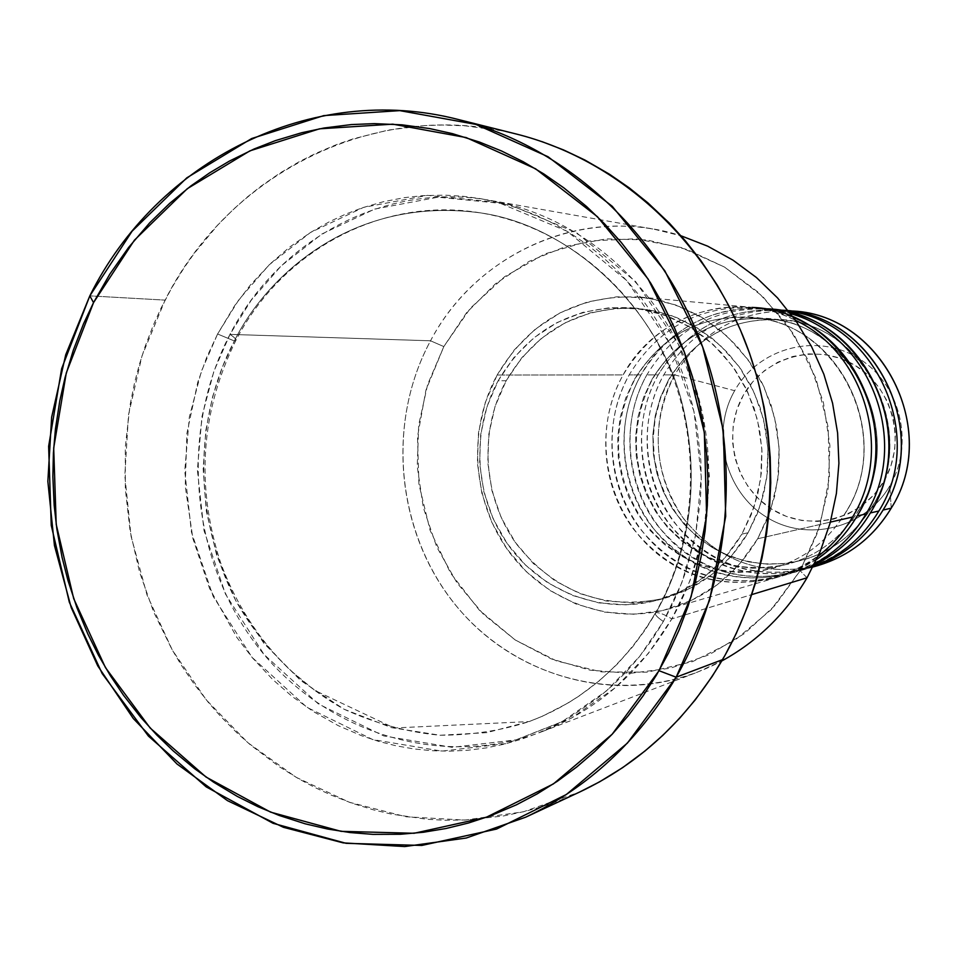<?xml version="1.0" encoding="UTF-8"?>
<svg xmlns="http://www.w3.org/2000/svg" width="957" height="957" viewBox="0 0 957 957"><rect width="100%" height="100%" fill="white"/><g stroke="black" fill="none" stroke-linecap="round" stroke-linejoin="round"><path stroke-width="0.72" stroke-dasharray="4.79 3.59" d="M883.957 481.084C906.913 442.529 893.108 387.812 854.888 365.263C817.003 342.151 764.942 356.483 743.481 394.966L736.866 409.752L733.17 425.566L732.512 441.835L734.928 457.948L740.323 473.296L748.494 487.304L759.164 499.446L771.916 509.256L786.283 516.373L801.727 520.476L817.685 521.433L833.511 519.161L848.62 513.742L862.424 505.368L874.351 494.338L883.957 481.084L890.835 466.119L894.699 450.029L895.417 433.449L892.941 417.025L887.366 401.414L878.921 387.226L867.951 375.012L854.888 365.263L840.258 358.337L824.635 354.497L808.629 353.863L792.863 356.459L777.933 362.141L764.404 370.694L752.776 381.783L743.481 394.966C721.47 433.114 734.629 486.3 771.916 509.256C808.856 532.786 861.563 519.986 883.957 481.084M793.951 311.264C741.914 308.944 702.151 330.141 674.673 374.881L734.677 390.695C758.327 348.216 815.771 332.294 857.675 357.798C899.927 382.668 915.215 443.211 889.807 485.821C915.215 443.211 899.927 382.668 857.675 357.798C815.771 332.294 758.327 348.216 734.677 390.695L674.673 374.881C700.967 331.744 739.151 310.427 789.238 310.917M669.828 608.616C610.961 625.675 545.334 601.654 508.717 551.399C472.088 501.121 467.363 429.49 497.138 375.024L485.151 402.849L478.5 432.588L477.399 463.14L481.885 493.405L491.802 522.271L506.791 548.696L526.338 571.688L549.737 590.385L576.174 604.058L604.657 612.133L634.144 614.262L663.524 610.303L691.624 600.326L717.367 584.667L739.689 563.888L757.669 538.767L770.564 510.296L777.814 479.601L779.118 447.9L774.404 416.498L763.865 386.676L747.943 359.605L727.308 336.397L702.821 317.927L675.486 304.912L646.406 297.794L616.715 296.802L587.574 301.91L560.096 312.843L535.286 329.148L514.053 350.142L497.138 375.024C529.819 320.356 577.442 294.361 639.994 297.065L661.49 300.689L682.341 307.544L702.127 317.509L720.394 330.368L736.758 345.896L750.862 363.768L762.394 383.59L771.079 404.967L776.737 427.42L779.237 450.484L778.519 473.643L774.62 496.396L767.61 518.263L757.669 538.767C736.675 573.889 707.39 597.168 669.828 608.616L775.278 577.956C718.145 590.888 670.761 574.439 633.127 528.611C600.757 484.876 596.666 422.372 623.115 374.917L497.138 375.024L623.115 374.917C655.174 314.745 734.366 288.547 795.53 320.344C780.828 313.059 765.444 308.668 749.343 307.149C694.208 304.709 652.136 327.306 623.115 374.917C587.718 437.528 608.951 524.376 669.362 562.465C729.21 601.475 815.555 581.306 852.579 517.031M846.478 511.325C825.293 545.669 795.399 565.743 756.784 571.544L737.046 572.406L717.463 570.001L698.502 564.403L680.666 555.778L664.385 544.354L650.066 530.441L638.032 514.399L628.593 496.623L621.978 477.555L618.318 457.673L617.732 437.469L620.22 417.443L625.722 398.076L634.12 379.845L625.722 398.076L620.22 417.443L617.732 437.469L618.318 457.673L621.978 477.555L628.593 496.623L638.032 514.399L650.066 530.441L664.385 544.354L680.666 555.778L698.502 564.403L717.463 570.001L737.046 572.406L756.784 571.544C795.399 565.743 825.293 545.669 846.478 511.325C892.462 438.402 843.165 329.531 760.396 318.49C705.596 312.09 663.5 332.546 634.12 379.845C663.5 332.546 705.596 312.09 760.396 318.49C843.165 329.531 892.462 438.402 846.478 511.325M857.113 515.99C820.352 579.798 734.569 599.848 675.104 561.125C615.088 523.323 593.986 437.086 629.168 374.917C658.009 327.641 699.818 305.211 754.583 307.64L774.369 311.037L793.497 317.521M816.668 559.402L799.119 569.391L780.338 576.485L790.231 573.614C734.21 586.294 687.736 570.216 650.82 525.369C619.071 482.567 615.064 421.367 641.023 374.905L629.168 374.917L641.023 374.905C669.302 322.676 733.959 295.426 790.673 313.705L764.846 308.585C710.788 306.18 669.505 328.287 641.023 374.905C606.271 436.201 627.098 521.242 686.36 558.505C745.072 596.654 829.731 576.856 866.001 513.957M859.984 508.382C839.205 542.009 809.897 561.663 772.036 567.357L752.681 568.219L733.469 565.862L714.879 560.395L697.39 551.962L681.42 540.789L667.364 527.175L655.569 511.469L646.31 494.063L639.814 475.402L636.238 455.939L635.663 436.153L638.104 416.534L643.511 397.574L651.753 379.726L643.511 397.574L638.104 416.534L635.663 436.153L636.238 455.939L639.814 475.402L646.31 494.063L655.569 511.469L667.364 527.175L681.42 540.789L697.39 551.962L714.879 560.395L733.469 565.862L752.681 568.219L772.036 567.357C809.897 561.663 839.205 542.009 859.984 508.382C905.047 437.014 856.778 330.5 775.625 319.674C721.889 313.406 680.594 333.431 651.753 379.726C680.594 333.431 721.889 313.406 775.625 319.674C856.778 330.5 905.047 437.014 859.984 508.382M870.356 512.952C834.313 575.42 750.204 595.098 691.863 557.213C632.984 520.225 612.289 435.77 646.824 374.905C675.14 328.61 716.147 306.659 769.871 309.039L789.752 312.496M813.94 565.037L795.076 572.202L804.55 569.451C749.606 581.904 704.005 566.173 667.783 522.259C636.62 480.354 632.709 420.398 658.201 374.893L646.824 374.905L658.201 374.893C688.526 326.146 732.009 304.888 788.676 311.109L779.704 309.948C726.674 307.592 686.169 329.244 658.201 374.893C624.072 434.933 644.504 518.239 702.653 554.701C760.265 592.036 843.296 572.597 878.873 511.002M872.916 505.559C852.543 538.492 823.798 557.752 786.654 563.35L767.67 564.199L748.817 561.903L730.586 556.555L713.42 548.301L697.749 537.356L683.956 524.029L672.376 508.646L663.297 491.611L656.921 473.32L653.416 454.264L652.853 434.885L655.258 415.673L660.569 397.095L668.656 379.618L660.569 397.095L655.258 415.673L652.853 434.885L653.416 454.264L656.921 473.32L663.297 491.611L672.376 508.646L683.956 524.029L697.749 537.356L713.42 548.301L730.586 556.555L748.817 561.903L767.67 564.199L786.654 563.35C823.798 557.752 852.543 538.492 872.916 505.559C917.117 435.686 869.805 331.433 790.207 320.81C737.5 314.662 696.983 334.268 668.656 379.618C696.983 334.268 737.5 314.662 790.207 320.81C869.805 331.433 917.117 435.686 872.916 505.559M883.036 510.045C847.699 571.221 765.193 590.541 707.929 553.469C650.15 517.259 629.85 434.514 663.763 374.881C691.564 329.543 731.818 308.046 784.513 310.391L788.448 310.822M807.05 577.777L800.136 570.743L819.934 525.728L829.456 476.933L828.128 426.966L816.022 378.541L793.796 334.256L762.717 296.455L724.533 267.087L681.312 247.576L635.376 238.783L589.093 240.997L544.796 253.904L504.614 276.705L470.437 308.13L443.821 346.578L430.53 340.788C476.897 252.038 584.942 204.415 681.049 235.805L654.528 229.321C565.264 212.789 472.842 260.579 430.53 340.788L229.979 334.388C234.632 337.474 236.558 339.568 235.781 340.668L234.357 340.979L217.598 333.993L201.353 371.352L189.354 416.989L184.761 471.047L191.436 532.092L213.136 596.319L252.014 657.327L306.91 707.319L372.704 739.57L441.739 751.125L506.552 743.589L562.07 721.686L606.307 691.038L639.563 656.514L663.392 621.488C657.375 617.444 654.708 614.621 655.389 613.006L645.341 629.682L632.577 646.884L617.421 663.955L599.632 680.523L579.033 696.062L567.645 703.263L542.691 716.111L529.149 721.566C501.635 730.538 471.957 735.108 440.112 735.251C407.574 732.237 375.539 723.552 344.03 709.209C298.297 683.705 260.747 645.114 235.841 600.793C181.938 492.723 206.222 393.267 234.357 340.979L222.646 366.471L212.765 396.186L205.827 430.363L203.159 468.87L206.317 511.11L216.808 555.778L235.841 600.793L263.953 643.391L300.594 680.463L344.03 709.209L391.58 727.667L440.112 735.251L486.706 732.655L529.149 721.566L542.691 716.111L567.645 703.263L579.033 696.062L599.632 680.523L617.421 663.955L632.577 646.884L645.341 629.682L655.952 612.671C659.229 612.372 664.529 614.466 671.814 618.928L648.212 653.595L615.255 687.784L571.413 718.133L516.385 739.833L452.159 747.333L383.721 735.921L318.49 704.017L264.06 654.54L225.517 594.141L203.997 530.549L197.381 470.102L201.951 416.57L213.866 371.376L229.979 334.388C278.846 238.783 386.413 181.148 491.348 200.551C573.363 215.086 648.379 275.03 684.829 358.062C721.004 441.189 715.8 542.033 671.814 618.928L751.855 594.572L671.814 618.928C640.149 672.556 596.941 710.118 542.212 731.591C440.698 770.253 323.263 732.476 256.811 645.497C190.216 558.493 179.234 431.368 229.979 334.388L430.53 340.788C386.604 422.133 395.827 529.113 452.984 601.845C510.021 674.577 610.614 705.297 696.971 672.364L721.769 660.976C635.592 707.486 525.883 685.021 461.741 612.301C397.311 539.736 384.295 426.248 430.53 340.788L443.821 346.578L466.669 312.592L495.439 283.81L529.137 261.345L566.556 246.152L606.343 238.879L646.98 239.956L686.911 249.442L724.533 267.087L758.303 292.292L786.798 324.112L808.809 361.315L823.391 402.395L829.91 445.675L828.08 489.338L818.008 531.614L800.136 570.743L775.266 605.171L744.462 633.546L709.029 654.803L670.438 668.201L630.22 673.333L589.943 670.139L551.136 658.835L515.225 639.97L483.476 614.322L457.003 582.909L436.727 546.914L423.317 507.629L417.24 466.49L418.699 424.956L427.647 384.499L443.821 346.578L425.925 390.157L417.503 436.775L418.927 484.266L430.112 530.393L450.544 573.04L479.349 610.171L515.225 639.97L556.543 660.928L601.367 671.898L647.554 672.161L692.784 661.538L734.749 640.377L771.198 609.621L800.136 570.743L807.05 577.777M757.669 538.767L830.389 522.115L757.669 538.767M741.89 534.102L748.087 532.75L757.358 513.586L763.853 493.142L767.442 471.873L768.028 450.245L765.6 428.724L760.205 407.778L751.975 387.872L741.089 369.438L727.787 352.858L712.379 338.503L695.201 326.648L676.635 317.557L657.076 311.384L636.955 308.262C579.703 306.467 536.111 330.62 506.181 380.707L498.142 380.766C528.288 330.249 572.202 305.905 629.885 307.699L650.162 310.858L669.864 317.078L688.573 326.253L705.895 338.204L721.422 352.678L734.82 369.402L745.79 387.992L754.092 408.065L759.523 429.191L761.975 450.903L761.389 472.71L757.777 494.159L751.221 514.77L741.89 534.102L753.925 507.461L760.683 478.739L761.892 449.096L757.489 419.74L747.644 391.832L732.775 366.507L713.503 344.771L690.631 327.473L665.079 315.26L637.888 308.573L610.123 307.604L582.849 312.353L557.118 322.557L533.886 337.797L513.993 357.451L498.142 380.766L486.91 406.833L480.665 434.705L479.636 463.344L483.847 491.719L493.142 518.778L507.186 543.54L525.513 565.073L547.44 582.574L572.19 595.362L598.867 602.898L626.452 604.872L653.93 601.116L680.2 591.749L704.256 577.071L725.095 557.608L741.89 534.102C721.865 567.621 693.861 589.62 657.89 600.087C602.982 615.195 542.2 592.275 508.394 545.239C474.576 498.178 470.401 431.475 498.142 380.766L506.181 380.707C478.62 431.009 482.759 497.162 516.337 543.839C555.335 592.778 604.8 610.901 664.72 598.209C700.428 587.813 728.217 565.994 748.087 532.75L741.89 534.102M516.66 134.112C376.962 97.805 229.142 172.404 165.083 300.115L89.814 295.869L165.083 300.115L142.031 355.777L128.489 414.883L124.817 475.653L131.061 536.291L147.043 595.015L172.332 650.09L206.245 699.842L247.863 742.692L296.012 777.24L349.317 802.265L406.175 816.776L464.803 820.089L523.3 811.823L579.667 792.025M891.206 508.179L889.807 485.821L891.206 508.179M813.737 566.688C760.42 576.748 716.733 560.3 682.652 517.366C653.009 471.322 650.341 423.831 674.673 374.881L663.763 374.881L674.673 374.881C649.647 419.465 653.475 478.225 684.064 519.28C719.628 562.285 764.368 577.681 818.295 565.455M795.076 572.202C739.414 584.811 693.239 568.853 656.55 524.316C625.005 481.814 621.033 421.032 646.824 374.905M804.55 569.451L813.139 566.604M812.972 566.927L809.203 568.099C754.594 580.468 709.293 564.857 673.285 521.254C642.314 479.636 638.427 420.075 663.763 374.881M734.677 390.695C710.429 432.803 724.928 491.467 766.043 516.852C806.787 542.846 865.02 528.814 889.807 485.821C865.02 528.814 806.787 542.846 766.043 516.852C724.928 491.467 710.429 432.803 734.677 390.695M579.499 792.097L560.706 800.1L543.42 806.189L525.836 811.201L503.538 815.938L467.542 819.958L444.921 820.257L426.906 819.264L391.246 814.084L373.697 809.921L352.176 803.282L331.122 795.076L314.709 787.42L298.775 778.854L279.504 766.856L250.411 744.881L236.786 732.703L220.612 716.374L208.482 702.57L194.343 684.387L181.351 665.211L171.865 649.289L153.527 611.667L139.566 572.107L130.116 531.063L125.343 489.218L125.295 447.134L129.985 405.337L134.614 382.525L139.363 364.533L145.009 346.805L153.311 325.213L160.932 308.381L171.686 287.961L183.696 268.403L194.211 253.414L217.538 225.29L233.556 209.188L247.157 197.13L261.381 185.897L279.946 173.073L299.409 161.601L315.523 153.491L336.242 144.71L353.289 138.801L388.291 130.08L424.238 125.618L442.385 125.02L465.126 125.822L501.516 130.714L523.957 136.026L541.722 141.528M217.598 333.993L206.604 357.583L197.776 382.19L186.878 433.545L185.239 486.264L192.883 538.492L209.547 588.411L236.798 637.35L252.564 657.997L272.781 679.59L292.148 696.469L313.011 711.362L338.323 725.681L361.65 735.742L378.805 741.436L396.306 745.85L414.106 748.96L432.038 750.731L450.101 751.161L468.176 750.216L486.12 747.919L503.944 744.235L521.481 739.223L538.647 732.859L555.431 725.167L571.628 716.207L599.226 696.935L613.497 684.602L626.919 671.168L639.455 656.658L650.963 641.214L661.431 624.861L670.797 607.683L678.968 589.835L685.93 571.305L695.261 536.733L700.333 501.001L701.266 480.94L700.835 460.784L696.684 424.776L692.497 405.074L687.006 385.731L680.26 366.902L672.245 348.587L663.069 330.966L652.746 314.123L641.322 298.082L628.916 282.997L615.566 268.917L601.307 255.89L586.306 244.035L570.575 233.352L554.199 223.902L537.344 215.768L516.481 207.729L498.741 202.525L480.785 198.685L462.626 196.221L444.455 195.144L422.695 195.671L404.667 197.609L383.422 201.7L362.583 207.705L345.728 214.105L329.375 221.737L310.487 232.479L289.72 247.038L270.388 263.689L250.375 284.995L234.764 305.498L217.598 333.993L234.357 340.979L235.781 340.668C236.558 339.568 234.632 337.474 229.979 334.388L251.129 300.366L281.179 265.902L322.019 233.939L374.666 209.081L438.043 197.19L507.892 204.068L576.7 232.838L635.735 281.741L678.346 344.221L702.259 411.498L709.364 475.952L703.814 532.893L690.081 580.516L671.814 618.928C664.529 614.466 659.229 612.372 655.952 612.671C681.109 568.566 704.268 496.037 682.676 405.72C662.005 315.379 576.281 226.462 480.426 212.873C345.022 194.606 261.991 284.361 234.357 340.979C261.991 284.361 345.022 194.606 480.426 212.873C576.281 226.462 662.005 315.379 682.676 405.72C704.268 496.037 681.109 568.566 655.952 612.671L655.389 613.006C654.708 614.621 657.375 617.444 663.392 621.488L681.827 582.681L695.691 534.568L701.29 477.029L694.1 411.893L669.96 343.898L626.931 280.772L567.345 231.367L497.903 202.31L427.432 195.384L363.493 207.406L310.403 232.527L269.216 264.814L238.927 299.637L217.598 333.993M506.181 380.707L521.912 357.595L541.662 338.096L564.726 322.988L590.278 312.867L617.337 308.166L644.898 309.123L671.886 315.762L697.246 327.868L719.939 345.022L739.055 366.579L753.805 391.676L763.578 419.345L767.945 448.462L766.748 477.854L760.025 506.337L748.087 532.75L731.423 556.065L710.74 575.372L686.875 589.931L660.797 599.226L633.522 602.946L606.14 601.008L579.667 593.531L555.096 580.863L533.324 563.506L515.141 542.14L501.193 517.593L491.97 490.75L487.795 462.614L488.824 434.203L495.02 406.569L506.181 380.707M775.278 577.956C790.793 573.41 805.076 566.173 818.115 556.232M780.338 576.485C723.576 589.333 676.503 573.004 639.109 527.51C606.953 484.098 602.886 422.037 629.168 374.917M790.231 573.614L814.61 563.673M846.239 511.445C828.858 540.203 804.562 559.127 773.34 568.219C720.872 579.404 677.508 563.793 643.248 521.374C613.449 475.689 610.554 428.473 634.575 379.726C660.952 336.35 699.184 315.475 749.295 317.09C836.813 320.021 894.986 434.693 846.239 511.445M859.757 508.49C842.722 536.65 818.893 555.18 788.281 564.092C736.818 575.073 694.28 559.809 660.665 518.299C631.429 473.583 628.605 427.348 652.184 379.618C678.07 337.151 715.597 316.707 764.739 318.298C850.558 321.193 907.547 433.377 859.757 508.49M872.7 505.667C855.989 533.24 832.626 551.399 802.588 560.144L782.778 563.769L762.681 563.852L742.883 560.431L723.947 553.613L706.398 543.612L690.727 530.728L677.365 515.345L666.682 497.891L658.954 478.871L654.409 458.81L653.153 438.27L655.234 417.826L660.593 398.052L669.063 379.51C694.495 337.917 731.315 317.903 779.536 319.459C863.74 322.33 919.569 432.121 872.7 505.667M655.413 612.97C624.598 665.259 582.514 701.457 529.149 721.566L394.105 727.99L314.865 690.464L290.294 670.247C259.12 640.101 235.877 604.214 220.565 562.596C195.659 485.893 200.719 411.929 235.733 340.704C281.789 250.698 381.939 196.101 480.426 212.873C558.924 225.649 631.429 282.435 666.945 362.105C702.199 441.835 697.509 539.138 655.413 612.97M754.583 307.64L764.846 308.585M639.994 297.065L749.343 307.149M629.885 307.699L636.955 308.262M491.348 200.551L654.528 229.321M784.513 310.391L788.389 310.75M769.871 309.039L779.704 309.948M809.203 568.099L812.936 567.011M542.212 731.591L696.971 672.364M657.89 600.087L664.72 598.209"/><path stroke-width="1.44" d="M681.049 235.805L707.713 246.188L732.99 260.16L756.413 277.506L777.574 297.95L796.092 321.145L811.608 346.721L823.845 374.211L832.566 403.16L837.614 433.031L838.906 463.308L836.406 493.441L830.162 522.905L820.316 551.184L807.05 577.777L820.316 551.184L830.162 522.905L836.406 493.441L838.906 463.308L837.614 433.031L832.566 403.16L823.845 374.211L811.608 346.721L796.092 321.145L777.574 297.95L756.413 277.506L732.99 260.16L707.713 246.188L681.049 235.805M525.584 817.23L579.667 792.025C639.288 763.83 686.911 719.7 722.547 659.636L676.144 677.209C638.558 740.874 588.376 787.551 525.584 817.23L466.262 838.021L404.739 846.562L343.12 842.866L283.416 827.303L227.467 800.65L176.949 763.961L133.31 718.54L97.746 665.869L71.225 607.611L54.441 545.526L47.85 481.431L51.642 417.204L65.734 354.724L89.814 295.869L93.535 302.615L134.411 240.183L187.285 188.696L249.909 150.859L319.506 128.824L392.789 124.159L466.119 137.557L535.609 168.827L597.443 216.725L648.056 278.954L684.422 352.284L704.352 432.684L706.637 515.656L691.193 596.498L659.026 670.701L676.144 677.209L709.604 600.254L725.693 516.385L723.336 430.291L702.629 346.865L664.828 270.807L612.241 206.305L548.014 156.721L475.856 124.398L399.775 110.629L323.789 115.606L251.667 138.538L186.818 177.835L132.102 231.199L89.814 295.869C156.733 160.812 311.671 81.417 458.774 119.625C562.752 145.739 655.497 228.089 699.16 337.761C742.429 447.565 733.253 577.908 676.144 677.209L722.547 659.636C776.689 565.946 785.41 443.282 744.51 339.891C703.228 236.618 615.411 158.934 516.66 134.112L458.774 119.625M793.497 317.521C866.659 346.267 899.544 447.697 857.113 515.99L866.001 513.957C910.932 442.278 870.164 335.309 790.673 313.705C870.164 335.309 910.932 442.278 866.001 513.957L857.113 515.99C846.718 533.635 833.236 548.098 816.668 559.402M830.389 522.115L852.579 517.031C893.575 450.699 864.829 352.595 795.53 320.344C864.829 352.595 893.575 450.699 852.579 517.031L830.389 522.115M751.855 594.572L807.05 577.777L751.855 594.572M789.238 310.917C880.045 311.755 941.724 429.143 891.206 508.179C940.54 430.817 882.761 315.654 793.951 311.264L788.389 310.75M788.448 310.822C876.636 318.119 932.034 433.007 883.036 510.045L891.206 508.179L883.036 510.045C866.241 537.834 842.89 556.795 812.972 566.927M789.752 312.496C871.851 330.512 916.399 439.801 870.356 512.952L878.873 511.002C926.926 435.172 875.081 321.959 788.676 311.109C875.081 321.959 926.926 435.172 878.873 511.002L870.356 512.952C856.503 536.195 837.698 553.553 813.94 565.037M813.139 566.604C841.107 555.897 863.011 537.367 878.873 511.002M812.936 567.011L818.295 565.455C849.493 555.933 873.801 536.841 891.206 508.179C872.784 538.372 846.957 557.871 813.737 566.688M93.535 302.615L83.486 323.909L73.27 350.31L65.052 377.584L59.812 400.732L55.434 428.999L53.413 452.793L52.862 476.646L54.166 505.356L56.87 529.101L62.049 557.309L67.959 580.48L76.907 607.611L87.865 634.013L98.451 655.222L110.342 675.642L123.513 695.261L140.846 717.451L156.577 734.809L173.349 751.018L194.761 768.806L213.662 782.228L237.36 796.451L257.935 806.703L279.157 815.448L305.271 823.833L327.569 829.025L350.142 832.554L372.907 834.372L400.421 834.265L423.257 832.267L445.974 828.511L468.475 823.008L490.522 815.783L516.397 804.825L537.248 793.855L557.345 781.271L576.628 767.071L594.919 751.389L612.145 734.27L628.235 715.728L643.032 695.978L656.49 675.032L668.548 652.985L679.075 630.041L688.047 606.224L695.416 581.7L701.086 556.651L705.082 531.099L707.331 505.296L707.845 479.361L706.601 453.355L703.622 427.54L698.909 402L692.485 376.831L684.422 352.284L674.745 328.418L663.488 305.331L650.784 283.26L636.632 262.218L621.153 242.336L604.477 223.782L586.605 206.556L563.829 187.847L543.851 173.959L523.036 161.637L501.6 151.015L479.565 142.091L452.529 133.657L429.705 128.585L402.012 124.829L374.319 123.632L351.327 124.577L323.992 128.011L301.634 132.748L275.341 140.643L254.084 148.993L229.453 161.063L209.739 172.786L190.945 185.897L169.58 203.446L149.735 222.778L128.609 247.444L109.828 274.133L93.535 302.615L89.814 295.869L61.631 368.696L48.628 446.333L51.235 525.333L69.323 602.192L102.148 673.525L148.407 736.077L206.198 786.881L273.08 823.319L346.099 843.32L421.846 845.438L496.575 829.061L566.388 794.489L627.421 743.075L676.144 677.209L659.026 670.701L612.157 734.246L553.397 783.915L486.156 817.35L414.13 833.272L341.075 831.346L270.592 812.134L205.994 777.024L150.153 728.002L105.449 667.579L73.701 598.651L56.212 524.364L53.7 448.008L66.284 372.967L93.535 302.615M541.722 141.528L563.541 149.926L584.787 159.975L609.465 174.222L629.144 187.799L647.913 202.884L669.146 222.921L685.571 241.056L700.799 260.471L717.331 285.258L729.545 307.03L740.311 329.746L749.51 353.205L757.107 377.309L764.069 406.976L768.004 432.038L770.229 457.362L770.756 482.759L769.548 508.059L766.617 533.216L762.011 557.991L755.731 582.275L747.824 606.008L736.28 633.438L724.987 655.354L712.247 676.312L695.213 699.926L679.59 718.312L662.818 735.359L645.006 750.994L622.648 767.634L599.537 781.869L579.499 792.097M721.769 660.976C757.25 641.585 785.673 613.856 807.05 577.777C785.673 613.856 757.25 641.585 721.769 660.976M818.115 556.232C832.028 545.526 843.512 532.451 852.579 517.031M814.61 563.673C836.095 552.045 853.225 535.477 866.001 513.957M782.108 310.2C873.083 312.831 933.613 430.77 883.036 510.045M767.358 308.836C860.128 311.456 921.95 431.966 870.356 512.952M751.963 307.424C846.598 310.02 909.76 433.222 857.113 515.99"/></g></svg>
